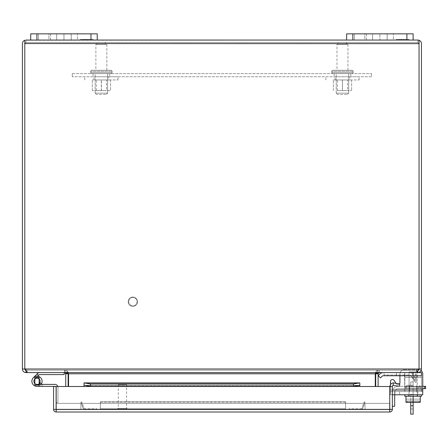 <?xml version="1.0" encoding="UTF-8"?>
<svg xmlns="http://www.w3.org/2000/svg" width="448" height="448" viewBox="0 0 448 448"><rect width="100%" height="100%" fill="white"/><g stroke="black" fill="none" stroke-linecap="round" stroke-linejoin="round"><path stroke-width="0.34" stroke-dasharray="2.24 1.68" d="M55.955 409.606L389.95 409.606L55.955 409.606L55.955 403.368L55.955 409.606L80.892 409.606L55.955 409.606L55.955 403.368L389.95 403.368L55.955 403.368L55.955 409.606L389.95 409.606L389.95 403.368L389.95 409.606L365.014 409.606L389.95 409.606L389.95 403.368L389.95 409.606L55.955 409.606L55.955 403.368L389.95 403.368L365.014 403.368L365.014 409.606L365.014 403.368L389.95 403.368L389.95 409.606L389.95 403.368L55.955 403.368L55.955 409.606M336.98 70.286L347.95 70.286L336.98 70.286L336.98 44.447L347.95 44.447L336.98 44.447L347.95 44.447L336.98 44.447L338.974 42.454L345.957 42.454L338.974 42.454L336.98 44.447L336.98 70.286L347.95 70.286L336.98 70.286M332.657 70.286L352.274 70.286L332.657 70.286L331.66 71.282L353.276 71.282L331.66 71.282L353.276 71.282L331.66 71.282L331.66 72.615L332.657 73.612L352.274 73.612L332.657 73.612L352.274 73.612L332.657 73.612L331.66 72.615L331.66 71.282L332.657 70.286L352.274 70.286L332.657 70.286M336.23 73.612L348.701 73.612L336.23 73.612L348.701 73.612L336.23 73.612L336.23 93.145L348.701 93.145L336.23 93.145L336.23 73.612M337.478 94.394L336.23 93.145L348.701 93.145L336.23 93.145L337.478 94.394L347.452 94.394L337.478 94.394M128.71 301.694A4.155 4.155 0 0 0 134.949 305.295A4.155 4.155 0 0 0 134.949 298.099A4.155 4.155 0 0 0 128.71 301.694A4.155 4.155 0 0 1 134.949 298.099A4.155 4.155 0 0 1 134.949 305.295A4.155 4.155 0 0 1 128.71 301.694M128.195 301.694A4.67 4.67 0 0 0 135.206 305.743A4.67 4.67 0 0 0 135.206 297.651A4.67 4.67 0 0 0 128.195 301.694A4.67 4.67 0 0 0 135.206 305.743A4.67 4.67 0 0 0 135.206 297.651A4.67 4.67 0 0 0 128.195 301.694M419.048 40.264L419.048 369.001L419.048 40.264L419.048 43.646L419.048 40.264L417.85 40.057L417.85 42.454L419.048 43.646L417.85 42.454L419.048 43.646L417.85 42.454L25.99 42.454L417.85 42.454L417.85 40.057L419.048 40.264A3.59 3.59 0 0 1 421.445 43.646L421.445 369.001C421.232 371.185 420.034 372.378 417.85 372.596L413.129 372.596L421.445 372.596L421.445 375.754L404.533 375.754L421.445 375.754L421.445 377.322L404.796 377.322L421.445 377.322L404.796 377.322L404.533 375.754L404.796 377.322L421.445 377.322L421.445 386.943L404.807 386.943L404.796 377.322L404.807 386.943L421.445 386.943L404.807 386.943L404.818 391.614L421.445 391.614L421.445 386.943L404.807 386.943L404.533 375.754L396.502 375.754L396.502 372.596L383.258 372.596A4.754 4.754 0 0 0 379.898 373.985A4.754 4.754 0 0 1 383.258 372.596L421.445 372.596L421.445 391.614L404.818 391.614L404.818 373.111L404.818 391.614L421.445 391.614L404.818 391.614L404.533 375.754L396.502 375.754L396.502 372.596L383.258 372.596A4.754 4.754 0 0 0 379.898 373.985A4.754 4.754 0 0 1 383.258 372.596L421.445 372.596L421.445 388.455L421.445 372.596L404.533 372.596L404.818 388.741L404.818 373.111L404.818 377.266L404.533 372.596L396.502 372.596L404.533 372.596L404.818 373.111L404.533 372.596L421.445 372.596L421.445 386.887L421.445 372.596L383.258 372.596L421.445 372.596L421.445 375.754L413.129 375.754L421.445 375.754L421.445 391.614L421.445 375.754L413.129 375.754L413.129 372.596L383.258 372.596A4.754 4.754 0 0 0 379.898 373.985L378.218 375.665L380.453 377.894L382.133 376.219L380.453 377.894L378.218 375.665L380.453 377.894L382.133 376.219A1.596 1.596 0 0 1 383.258 375.754L413.129 375.754L413.129 372.596L413.129 375.754L383.258 375.754A1.596 1.596 0 0 0 382.133 376.219A1.596 1.596 0 0 1 383.258 375.754L413.129 375.754M383.258 375.754L396.502 375.754L383.258 375.754L396.502 375.754L396.502 372.596L396.502 375.754L421.445 375.754L383.258 375.754A1.596 1.596 0 0 0 382.133 376.219L380.453 377.894L378.218 375.665L380.453 377.894L382.133 376.219M386.366 375.754L392.689 375.721L386.366 375.754M404.818 388.455L421.445 388.455L404.818 388.455L421.445 388.455L421.445 386.887L421.445 388.455L404.818 388.455L404.818 377.266L404.818 388.455M413.129 388.455L406.644 388.455L413.129 388.455M413.129 391.614L394.94 391.614L417.805 391.614L394.94 391.614L417.805 391.614L413.129 391.614L413.129 394.772L417.805 394.772L394.94 394.772L417.805 394.772L394.94 394.772L413.129 394.772L413.129 391.614M413.129 385.297L406.644 385.297L413.129 385.297M383.258 372.596A4.754 4.754 0 0 0 379.898 373.985L378.218 375.665L380.453 377.894L378.218 375.665L379.898 373.985A4.754 4.754 0 0 1 383.258 372.596L413.129 372.596M391.048 375.721L387.307 375.721L391.048 375.721M80.892 403.368L80.892 409.606L80.892 403.368L55.955 403.368L80.892 403.368M64.131 372.596L39.682 372.596L64.131 372.596L64.131 374.59L39.682 374.59A0.963 0.963 0 0 0 38.998 374.87L34.793 379.075A3.119 3.119 0 0 0 35.179 383.813A3.119 3.119 0 0 0 39.788 382.67A3.119 3.119 0 0 0 37.918 378.302A3.119 3.119 0 0 1 36.686 384.384A3.119 3.119 0 0 1 34.793 379.075L37.66 376.214M41.048 384.401A5.113 5.113 0 0 1 33.622 385.123A5.113 5.113 0 0 1 33.382 377.664A5.113 5.113 0 0 0 34.014 385.431A5.113 5.113 0 0 0 41.574 383.561A5.113 5.113 0 0 0 38.511 376.398L37.918 378.302L38.511 376.398A5.113 5.113 0 0 1 41.574 383.561A5.113 5.113 0 0 1 34.014 385.431A5.113 5.113 0 0 1 33.382 377.664L36.999 374.052L33.382 377.664A5.113 5.113 0 0 0 34.014 385.431A5.113 5.113 0 0 0 41.574 383.561A5.113 5.113 0 0 0 38.511 376.398L37.918 378.302A3.119 3.119 0 0 1 36.686 384.384A3.119 3.119 0 0 1 34.793 379.075L38.41 375.463L34.793 379.075A3.119 3.119 0 0 0 35.179 383.813A3.119 3.119 0 0 0 39.788 382.67A3.119 3.119 0 0 0 37.918 378.302L38.511 376.398A5.113 5.113 0 0 1 41.574 383.561A5.113 5.113 0 0 1 34.014 385.431A5.113 5.113 0 0 1 33.382 377.664L37.587 373.458A2.957 2.957 0 0 1 39.682 372.596M38.41 375.463L36.999 374.052M33.382 377.664A5.113 5.113 0 0 0 34.014 385.431A5.113 5.113 0 0 0 41.574 383.561A5.113 5.113 0 0 0 38.511 376.398L37.918 378.302A3.119 3.119 0 0 1 39.788 382.67A3.119 3.119 0 0 1 35.179 383.813A3.119 3.119 0 0 1 34.793 379.075A3.119 3.119 0 0 0 35.179 383.813A3.119 3.119 0 0 0 39.788 382.67A3.119 3.119 0 0 0 37.918 378.302L38.511 376.398A5.113 5.113 0 0 1 41.574 383.561A5.113 5.113 0 0 1 34.014 385.431A5.113 5.113 0 0 1 33.382 377.664A5.113 5.113 0 0 0 34.014 385.431A5.113 5.113 0 0 0 41.574 383.561A5.113 5.113 0 0 0 38.511 376.398L37.918 378.302A3.119 3.119 0 0 1 39.788 382.67A3.119 3.119 0 0 1 35.179 383.813A3.119 3.119 0 0 1 34.793 379.075A3.119 3.119 0 0 0 35.179 383.813A3.119 3.119 0 0 0 39.788 382.67A3.119 3.119 0 0 0 37.918 378.302L38.511 376.398A5.113 5.113 0 0 1 41.574 383.561A5.113 5.113 0 0 1 34.014 385.431A5.113 5.113 0 0 1 33.382 377.664A5.113 5.113 0 0 0 34.014 385.431A5.113 5.113 0 0 0 41.574 383.561A5.113 5.113 0 0 0 38.511 376.398L37.918 378.302A3.119 3.119 0 0 1 39.788 382.67A3.119 3.119 0 0 1 35.179 383.813A3.119 3.119 0 0 1 34.793 379.075A3.119 3.119 0 0 0 35.179 383.813A3.119 3.119 0 0 0 39.788 382.67A3.119 3.119 0 0 0 37.918 378.302L38.511 376.398A5.113 5.113 0 0 1 41.574 383.561A5.113 5.113 0 0 1 34.014 385.431A5.113 5.113 0 0 1 33.382 377.664A5.113 5.113 0 0 0 34.014 385.431A5.113 5.113 0 0 0 41.574 383.561A5.113 5.113 0 0 0 38.511 376.398L37.918 378.302A3.119 3.119 0 0 1 39.788 382.67A3.119 3.119 0 0 1 35.179 383.813A3.119 3.119 0 0 1 34.793 379.075A3.119 3.119 0 0 0 36.686 384.384A3.119 3.119 0 0 0 37.918 378.302L38.511 376.398A5.113 5.113 0 0 1 41.518 383.667A5.113 5.113 0 0 0 38.623 376.432A5.113 5.113 0 0 0 31.954 380.458A5.113 5.113 0 0 0 36.999 386.394L54.986 386.394A0.963 0.963 0 0 1 55.955 387.358L55.955 402.354L57.949 402.354L57.949 387.358A2.957 2.957 0 0 0 57.82 386.495M410.738 394.425L410.738 408.957L410.738 394.425L413.129 394.425L410.738 394.425M410.738 386.109L410.738 381.954L410.738 386.109L413.129 386.109L413.129 381.954L413.129 386.109M410.738 402.287L410.738 414.159M413.129 408.957L410.738 408.957L413.129 408.957L413.129 394.425L413.129 408.957M405.978 396.273L405.978 402.287L406.997 401.957L406.997 400.96L406.661 402.287L419.597 402.287L419.261 400.96L419.261 401.957L420.28 402.287L405.978 402.287L420.28 402.287L420.28 396.273L420.28 402.287L405.978 402.287L405.978 396.273L420.28 396.273L413.129 396.273L413.129 402.287L413.129 396.273L405.978 396.273L420.28 396.273L405.978 396.273L405.978 402.287L413.129 402.287L413.129 376.186A3.59 3.59 0 0 0 409.539 372.596L384.031 372.596L384.031 374.987L409.539 374.987A1.198 1.198 0 0 1 410.738 376.186A1.198 1.198 0 0 0 409.539 374.987L384.031 374.987L384.031 372.596L409.539 372.596A3.59 3.59 0 0 1 413.129 376.186L413.129 405.714L410.738 405.714M413.129 405.714L413.129 414.159M72.279 73.612L371.566 73.612L72.279 73.612L72.279 76.77L72.279 73.612M101.377 73.612L109.693 73.612L101.377 73.612M342.468 73.612L334.152 73.612L342.468 73.612M371.566 73.612L371.566 76.77L371.566 73.612M371.566 76.77L72.279 76.77L371.566 76.77M101.377 76.77L118.003 76.77L101.377 76.77M342.468 76.77L359.094 76.77L342.468 76.77M39.469 384.401L39.161 385.106L34.838 385.106L33.88 381.282A3.119 3.119 0 0 1 36.999 378.162A3.119 3.119 0 0 1 40.118 381.282A3.119 3.119 0 0 1 36.999 384.401A3.119 3.119 0 0 1 33.88 381.282A3.119 3.119 0 0 0 38.556 383.981A3.119 3.119 0 0 0 38.556 378.582A3.119 3.119 0 0 0 33.88 381.282L34.838 377.457L39.161 377.457L40.118 381.282L39.95 382.838M34.838 385.106L34.838 377.457M39.161 377.457L39.161 385.106M96.919 409.606L83.619 409.606L96.919 409.606L96.919 408.806L96.919 409.606M83.619 409.606L80.892 402.108L83.619 409.606M84.179 408.806L96.919 408.806L84.179 408.806L81.642 401.834L84.179 408.806M80.892 402.108L81.642 401.834L80.892 402.108M348.986 409.606L362.286 409.606L348.986 409.606L348.986 408.806L348.986 409.606M362.286 409.606L365.014 402.108L362.286 409.606M361.726 408.806L348.986 408.806L361.726 408.806L364.263 401.834L361.726 408.806M365.014 402.108L364.263 401.834L365.014 402.108M405.866 388.64L418.337 388.64L405.866 388.64L405.866 386.31L405.866 388.64M424.626 388.64L425.6 388.64L425.6 386.31L424.626 386.31L424.626 388.64L398.166 388.64L420.851 388.64L420.851 386.31L424.626 386.31M422.738 388.64L420.851 388.64L420.851 386.31L409.741 386.31L409.741 388.64L409.741 386.31L398.166 386.31A5.818 5.818 0 0 0 392.347 392.129L392.347 406.263L394.677 406.263L394.677 392.129A3.494 3.494 0 0 1 398.166 388.64A3.494 3.494 0 0 0 394.677 392.129L394.677 394.772M418.337 388.64L418.337 386.31L405.866 386.31L418.337 386.31L418.337 388.64M422.738 386.31L398.166 386.31A5.818 5.818 0 0 0 392.347 392.129L392.347 406.263M345.576 409.606L100.33 409.606L345.576 409.606L345.576 402.108L100.33 402.108L100.33 409.606L100.33 408.806L345.576 408.806L345.576 409.606L100.33 409.606L345.576 409.606L345.576 408.806L100.33 408.806L345.576 408.806L100.33 408.806L100.33 409.606L100.33 401.834L100.33 408.806L100.33 401.834L345.576 401.834L345.576 408.806L345.576 401.834L100.33 401.834L345.576 401.834L345.576 409.606M36.999 386.394L42.112 386.394L42.112 384.401L36.999 384.401A3.119 3.119 0 0 1 33.919 380.778A3.119 3.119 0 0 1 37.99 378.325A3.119 3.119 0 0 1 39.754 382.738L41.518 383.667L39.754 382.738A3.119 3.119 0 0 0 37.75 378.258A3.119 3.119 0 0 0 33.88 381.282A3.119 3.119 0 0 0 36.999 384.401L42.112 384.401L42.112 386.394L36.999 386.394L42.112 386.394L36.999 386.394L42.112 386.394L42.112 384.401L36.999 384.401A3.119 3.119 0 0 1 33.919 380.778A3.119 3.119 0 0 1 37.99 378.325A3.119 3.119 0 0 1 39.754 382.738L41.518 383.667A5.113 5.113 0 0 0 38.623 376.432A5.113 5.113 0 0 0 31.954 380.458A5.113 5.113 0 0 0 36.999 386.394A5.113 5.113 0 0 1 31.954 380.458A5.113 5.113 0 0 1 38.623 376.432A5.113 5.113 0 0 1 41.518 383.667L39.754 382.738A3.119 3.119 0 0 0 37.75 378.258A3.119 3.119 0 0 0 33.88 381.282A3.119 3.119 0 0 0 36.999 384.401L42.112 384.401L42.112 386.394L42.112 384.401L36.999 384.401A3.119 3.119 0 0 1 33.919 380.778A3.119 3.119 0 0 1 37.99 378.325A3.119 3.119 0 0 1 39.754 382.738L41.518 383.667A5.113 5.113 0 0 0 38.623 376.432A5.113 5.113 0 0 0 31.954 380.458A5.113 5.113 0 0 0 36.999 386.394A5.113 5.113 0 0 1 31.954 380.458A5.113 5.113 0 0 1 38.623 376.432A5.113 5.113 0 0 1 41.518 383.667L39.754 382.738A3.119 3.119 0 0 0 37.75 378.258A3.119 3.119 0 0 0 33.88 381.282A3.119 3.119 0 0 0 36.999 384.401L42.112 384.401L42.112 386.394L42.112 384.401L36.999 384.401A3.119 3.119 0 0 1 33.919 380.778A3.119 3.119 0 0 1 37.99 378.325A3.119 3.119 0 0 1 39.754 382.738L41.518 383.667A5.113 5.113 0 0 0 38.623 376.432A5.113 5.113 0 0 0 31.954 380.458A5.113 5.113 0 0 0 36.999 386.394A5.113 5.113 0 0 1 31.954 380.458A5.113 5.113 0 0 1 38.623 376.432A5.113 5.113 0 0 1 41.518 383.667L39.754 382.738A3.119 3.119 0 0 0 37.75 378.258A3.119 3.119 0 0 0 33.88 381.282A3.119 3.119 0 0 0 36.999 384.401L42.112 384.401L42.112 386.394L42.112 384.401L36.999 384.401A3.119 3.119 0 0 1 33.919 380.778A3.119 3.119 0 0 1 37.99 378.325A3.119 3.119 0 0 1 39.754 382.738L41.518 383.667A5.113 5.113 0 0 0 38.623 376.432A5.113 5.113 0 0 0 31.954 380.458A5.113 5.113 0 0 0 36.999 386.394A5.113 5.113 0 0 1 31.954 380.458A5.113 5.113 0 0 1 38.623 376.432A5.113 5.113 0 0 1 41.518 383.667L39.754 382.738A3.119 3.119 0 0 0 37.75 378.258A3.119 3.119 0 0 0 33.88 381.282A3.119 3.119 0 0 0 36.999 384.401L42.112 384.401L42.112 386.394L42.112 384.401L36.999 384.401A3.119 3.119 0 0 1 33.919 380.778A3.119 3.119 0 0 1 37.99 378.325A3.119 3.119 0 0 1 39.754 382.738L41.518 383.667A5.113 5.113 0 0 0 38.623 376.432A5.113 5.113 0 0 0 31.954 380.458A5.113 5.113 0 0 0 36.999 386.394A5.113 5.113 0 0 1 31.954 380.458A5.113 5.113 0 0 1 38.623 376.432A5.113 5.113 0 0 1 41.518 383.667M55.423 386.495A0.963 0.963 0 0 1 55.955 387.358L55.955 402.354L57.949 402.354L57.949 387.358A2.957 2.957 0 0 0 54.986 384.401L42.112 384.401L42.112 386.394M126.616 408.565L118.306 408.565L126.616 408.565L126.616 384.664L118.306 384.664L126.616 384.664M127.131 408.565L117.79 408.565L127.131 408.565L127.131 409.606L117.79 409.606L127.131 409.606M387.128 33.841L413.129 33.841L413.129 40.057L352.856 40.057L366.374 40.057L366.374 33.841L406.896 33.841L352.856 33.841L372.613 33.841L372.613 40.057L387.128 40.057L387.128 33.841L387.128 40.057L387.128 33.841L379.876 33.841L379.876 40.057L387.128 40.057L387.128 33.841M346.623 33.841L366.374 33.841L366.374 40.057L372.613 40.057L372.613 33.841L379.876 33.841L379.876 40.057L379.859 33.841L379.859 40.057L372.613 40.057L372.613 33.841L372.613 40.057L346.623 40.057L346.623 33.841L352.856 33.841L346.623 33.841L346.623 40.057L346.623 33.841M364.806 33.841L354.418 33.841L364.806 33.841L364.806 40.057L354.418 40.057L364.806 40.057L354.418 40.057L364.806 40.057L364.806 33.841L354.418 33.841L364.806 33.841M387.15 33.841L372.602 33.841L387.15 33.841L387.15 40.057L372.602 40.057L387.15 40.057L372.602 40.057L387.15 40.057L387.15 33.841L372.602 33.841L387.15 33.841M406.896 40.057L387.128 40.057L393.361 40.057L393.361 33.841L393.361 40.057L413.129 40.057L413.129 33.841L406.896 33.841L413.129 33.841L413.129 40.057L406.896 40.057L406.896 33.841M403.861 40.057L396.161 40.057L403.861 40.057L403.861 39.39L408.974 39.39L408.974 40.057L396.161 40.057L408.974 40.057L408.974 39.39L396.161 39.39L408.974 39.39L396.161 39.39L406.829 39.39L406.829 40.057L406.829 39.39L408.974 39.39L408.974 40.057L408.974 39.39L396.161 39.39L403.861 39.39L403.861 40.057L405.356 40.057L405.356 39.39L405.356 40.057L408.974 40.057L406.829 40.057L406.829 39.39L406.829 40.057L406.829 39.39L408.974 39.39L396.161 39.39L406.829 39.39L406.829 40.057L403.564 40.057L403.564 39.39L403.564 40.057L403.564 39.39L403.564 40.057L401.57 40.057L401.57 39.39L401.57 40.057L401.57 39.39L401.57 40.057L398.306 40.057L398.306 39.39L398.306 40.057L398.306 39.39L398.306 40.057L396.161 40.057L396.161 39.39L396.161 40.057L396.161 39.39L396.161 40.057L400.238 40.057L400.238 39.39L400.238 40.057L403.861 40.057L403.861 39.39L403.861 40.057M399.778 40.057L399.778 39.39L399.778 40.057L396.161 40.057L408.974 40.057L404.897 40.057L404.897 39.39L404.897 40.057L401.274 40.057L401.274 39.39L401.274 40.057L399.778 40.057M71.215 33.841L97.222 33.841L97.222 40.057L36.949 40.057L50.467 40.057L50.467 33.841L90.983 33.841L36.949 33.841L71.243 33.841L56.694 33.841L56.7 40.057L71.215 40.057L71.215 33.841L71.215 40.057L71.215 33.841L63.969 33.841L63.969 40.057L71.215 40.057L71.215 33.841M30.716 33.841L50.467 33.841L50.467 40.057L56.7 40.057L56.7 33.841L63.969 33.841L63.969 40.057L63.952 33.841L63.952 40.057L56.7 40.057L71.243 40.057L56.694 40.057L56.7 33.841L71.243 33.841L71.243 40.057L30.716 40.057L30.716 33.841L36.949 33.841L30.716 33.841L30.716 40.057L30.716 33.841M48.899 33.841L38.506 33.841L48.899 33.841L48.899 40.057L38.506 40.057L48.899 40.057L38.506 40.057L48.899 40.057L48.899 33.841L38.506 33.841L48.899 33.841M90.983 40.057L71.215 40.057L77.454 40.057L77.454 33.841L77.454 40.057L97.222 40.057L97.222 33.841L90.983 33.841L97.222 33.841L97.222 40.057L90.983 40.057L90.983 33.841M87.954 40.057L80.254 40.057L87.954 40.057L87.954 39.39L93.066 39.39L93.066 40.057L80.254 40.057L93.066 40.057L93.066 39.39L80.254 39.39L93.066 39.39L80.254 39.39L90.916 39.39L90.916 40.057L90.916 39.39L93.066 39.39L93.066 40.057L93.066 39.39L80.254 39.39L87.954 39.39L87.954 40.057L89.443 40.057L89.443 39.39L89.443 40.057L93.066 40.057L90.916 40.057L90.916 39.39L90.916 40.057L90.916 39.39L93.066 39.39L80.254 39.39L90.916 39.39L90.916 40.057L87.651 40.057L87.651 39.39L87.651 40.057L87.651 39.39L87.651 40.057L85.663 40.057L85.663 39.39L85.663 40.057L85.663 39.39L85.663 40.057L82.398 40.057L82.398 39.39L82.398 40.057L82.398 39.39L82.398 40.057L80.254 40.057L80.254 39.39L80.254 40.057L80.254 39.39L80.254 40.057L84.325 40.057L84.325 39.39L84.325 40.057L87.954 40.057L87.954 39.39L87.954 40.057M83.871 40.057L83.871 39.39L83.871 40.057L80.254 40.057L93.066 40.057L88.99 40.057L88.99 39.39L88.99 40.057L85.361 40.057L85.361 39.39L85.361 40.057L83.871 40.057M352.856 40.057L346.623 40.057L352.856 40.057L352.856 33.841M398.306 40.057L398.306 39.39L398.306 40.057M401.57 40.057L401.57 39.39L401.57 40.057M403.564 40.057L403.564 39.39L403.564 40.057M406.829 40.057L406.829 39.39L406.829 40.057M408.974 40.057L408.974 39.39L408.974 40.057M396.161 40.057L396.161 39.39L396.161 40.057M401.274 40.057L401.274 39.39L401.274 40.057M71.243 33.841L56.694 33.841L56.7 40.057L71.243 40.057L71.243 33.841M36.949 40.057L30.716 40.057L36.949 40.057L36.949 33.841M82.398 40.057L82.398 39.39L82.398 40.057M85.663 40.057L85.663 39.39L85.663 40.057M87.651 40.057L87.651 39.39L87.651 40.057M90.916 40.057L90.916 39.39L90.916 40.057M93.066 40.057L93.066 39.39L93.066 40.057M80.254 40.057L80.254 39.39L80.254 40.057M85.361 40.057L85.361 39.39L85.361 40.057M409.074 396.273L417.189 396.273L409.074 396.273L409.074 371.93L417.189 371.93L409.074 371.93L417.189 371.93L409.074 371.93L409.074 396.273L417.189 396.273L409.074 396.273M419.261 400.96L406.997 400.96L419.261 400.96L406.997 400.96L419.261 400.96L406.997 400.96L419.261 400.96L419.597 402.287L405.978 402.287L405.978 399.129L420.28 399.129L405.978 399.129L405.978 402.287L406.997 401.957L406.661 402.287L419.597 402.287L419.261 400.96L406.997 400.96L406.997 401.957L406.997 400.96L419.261 400.96M421.445 394.772L421.445 396.273L404.818 396.273L421.445 396.273L404.818 396.273L404.818 394.772L421.445 394.772L404.818 394.772M408.722 396.273L417.536 396.273L408.722 396.273L417.536 396.273L408.722 396.273L408.722 394.772L417.536 394.772L408.722 394.772L408.722 396.273M392.347 394.772L390.482 394.772L390.482 390.018L390.482 394.772L422.738 394.772L390.482 394.772L422.738 394.772L422.738 373.974A4.155 4.155 0 0 0 418.583 369.818A4.155 4.155 0 0 1 422.738 373.974A4.155 4.155 0 0 0 418.583 369.818A4.155 4.155 0 0 1 422.738 373.974L422.738 390.018L422.738 373.974A4.155 4.155 0 0 0 418.583 369.818A4.155 4.155 0 0 1 421.053 370.63M422.738 394.772L422.738 390.018L422.738 391.614L422.738 390.018L390.482 390.018L390.482 384.619L390.482 394.772L390.482 384.619L390.482 391.614L422.738 391.614L390.482 391.614L390.482 390.018L422.738 390.018L390.482 390.018L422.738 390.018L390.482 390.018L422.738 390.018L422.738 394.772M392.347 390.018L390.482 390.018L390.482 381.522A1.994 1.994 0 0 1 394.156 380.442A1.994 1.994 0 0 0 390.482 381.522A1.994 1.994 0 0 1 394.156 380.442A1.994 1.994 0 0 0 390.482 381.522L390.482 390.018L390.482 381.522L390.482 390.018L422.738 390.018M404.079 369.818L418.583 369.818A4.155 4.155 0 0 1 422.738 373.974A4.155 4.155 0 0 0 418.583 369.818L404.079 369.818A4.155 4.155 0 0 0 399.924 373.974A4.155 4.155 0 0 1 404.079 369.818A4.155 4.155 0 0 0 399.924 373.974A4.155 4.155 0 0 1 404.079 369.818A4.155 4.155 0 0 0 399.924 373.974A4.155 4.155 0 0 1 404.079 369.818A4.155 4.155 0 0 0 399.924 373.974A4.155 4.155 0 0 1 404.079 369.818M399.924 375.754L399.924 382.603L399.924 375.754M390.482 381.522A1.994 1.994 0 0 1 394.156 380.442A1.994 1.994 0 0 0 390.482 381.522A1.994 1.994 0 0 1 394.156 380.442L396.25 383.684A1.994 1.994 0 0 0 399.448 383.891A1.994 1.994 0 0 1 396.25 383.684A1.994 1.994 0 0 0 399.924 382.603L399.924 373.974L399.924 382.603A1.994 1.994 0 0 1 396.25 383.684A1.994 1.994 0 0 0 399.448 383.891A1.994 1.994 0 0 1 396.25 383.684A1.994 1.994 0 0 0 399.924 382.603A1.994 1.994 0 0 1 396.25 383.684L395.993 383.281M417.312 376.908L417.312 375.967L416.192 375.967L416.192 373.974L415.178 373.974L415.178 375.967L411.544 375.967L411.544 376.908L415.369 382.29L416.192 382.29L416.192 376.908L417.312 376.908L416.192 376.908L417.312 376.908L417.312 375.967L417.312 376.908L416.192 376.908L416.192 382.29L416.192 376.908L416.192 382.29L415.369 382.29L416.192 382.29L415.369 382.29L411.544 376.908L415.369 382.29L411.544 376.908L411.544 375.967L411.544 376.908L411.544 375.967L415.178 375.967L411.544 375.967L415.178 375.967L415.178 373.974L415.178 375.967L415.178 373.974L416.192 373.974L415.178 373.974L416.192 373.974L416.192 375.967L417.312 375.967L416.192 375.967L416.192 373.974L416.192 375.967L417.312 375.967L417.312 376.908M415.178 380.649L415.178 376.908L412.546 376.908L415.178 380.649L415.178 376.908L412.546 376.908L415.178 380.649L415.178 376.908L412.546 376.908L415.178 380.649L415.178 376.908L412.546 376.908L415.178 380.649M420.28 396.273L420.28 402.287L413.129 402.287L413.129 396.273M420.28 402.287L420.28 399.129L420.28 402.287L419.597 402.287L420.28 402.287M405.978 399.129L420.28 399.129L405.978 399.129M408.722 394.772L417.536 394.772L408.722 394.772M390.482 391.614L422.738 391.614L390.482 391.614M394.156 380.442L396.25 383.684L394.156 380.442M101.377 79.962L118.003 79.962L101.377 79.962M108.774 79.962L93.979 79.962L108.774 79.962L108.774 76.77L93.979 76.77L108.774 76.77M106.484 79.962L96.27 79.962L106.484 79.962L106.484 90.602L96.27 90.602L106.484 90.602M101.422 79.962L92.277 79.962L101.422 79.962L101.422 90.602L110.566 90.602L92.277 90.602L101.422 90.602M110.566 79.962L110.566 90.602L110.566 79.962M92.277 90.602L92.277 79.962L92.277 90.602M101.304 90.602L101.304 79.962M342.468 79.962L359.094 79.962L342.468 79.962M349.866 79.962L335.065 79.962L349.866 79.962L349.866 76.77L335.065 76.77L349.866 76.77M347.575 79.962L337.355 79.962L347.575 79.962L347.575 90.602L337.355 90.602L347.575 90.602M342.507 79.962L351.652 79.962L333.362 79.962L342.507 79.962L342.507 90.602L351.652 90.602L342.507 90.602M351.652 79.962L351.652 90.602L351.652 79.962M333.362 90.602L333.362 79.962L333.362 90.602M342.395 90.602L342.395 79.962M338.974 42.454L345.957 42.454L338.974 42.454M95.889 70.286L106.865 70.286L95.889 70.286L95.889 44.447L106.865 44.447L95.889 44.447L106.865 44.447L95.889 44.447L97.888 42.454L104.871 42.454L97.888 42.454L95.889 44.447L95.889 70.286L106.865 70.286L95.889 70.286M91.566 70.286L111.188 70.286L91.566 70.286L90.569 71.282L112.185 71.282L90.569 71.282L112.185 71.282L90.569 71.282L90.569 72.615L91.566 73.612L111.188 73.612L91.566 73.612L111.188 73.612L91.566 73.612L90.569 72.615L90.569 71.282L91.566 70.286L111.188 70.286L91.566 70.286M95.144 73.612L107.61 73.612L95.144 73.612L107.61 73.612L95.144 73.612L95.144 93.145L107.61 93.145L95.144 93.145L95.144 73.612M96.387 94.394L95.144 93.145L107.61 93.145L95.144 93.145L96.387 94.394L106.366 94.394L96.387 94.394M97.888 42.454L104.871 42.454L97.888 42.454M65.727 386.495L68.124 386.495L65.727 386.495L65.727 373.789L64.534 372.596L64.534 370.199L25.99 370.199L25.082 369.779M378.112 386.495L375.721 386.495L378.112 386.495L378.112 373.789L379.31 372.596L379.31 370.199L379.31 372.596L417.049 372.596L417.049 370.199L379.31 370.199L417.85 370.199L417.049 370.199L417.049 372.596L417.85 372.596L417.85 370.199L418.762 369.779L416.993 372.596L416.45 372.596L416.45 370.199L416.993 370.199L416.993 372.596L416.993 370.199L378.711 370.199C376.874 370.154 375.726 371.353 375.273 373.789L375.273 386.495L68.566 386.495L68.566 373.789C68.118 371.358 66.976 370.16 65.128 370.199L416.993 370.199L419.048 369.001L416.993 370.199L26.846 370.199L24.797 369.001L24.797 43.646L25.99 42.454L24.797 43.646L25.99 42.454L24.797 43.646L24.797 369.001L26.846 370.199L26.846 372.596L26.846 370.199L27.395 370.199L27.395 372.596L26.846 372.596L24.797 369.001L25.99 370.199L25.99 372.596C23.811 372.383 22.613 371.185 22.4 369.001L419.048 369.001L24.797 369.001L419.048 369.001L419.048 43.646L419.048 369.001L421.445 369.001M375.273 386.495L68.566 386.495L68.566 373.789L375.273 373.789L375.273 386.495L68.566 386.495L68.566 373.789L375.273 373.789L375.273 386.495L68.566 386.495M389.95 386.495L392.347 386.495A1.198 1.198 0 0 1 393.025 385.42L399.403 386.316L399.823 383.958L393.467 382.906A3.59 3.59 0 0 0 389.95 386.495L53.558 386.495L53.558 409.382A2.621 2.621 0 0 0 56.179 412.003L389.726 412.003A2.621 2.621 0 0 0 392.347 409.382L53.558 409.382M359.817 382.906L353.377 383.958L353.377 386.316L359.117 385.319L359.817 385.42L359.817 386.495L84.022 386.495L84.022 382.906L84.022 386.495L84.022 385.42L84.722 385.319L90.462 386.316L90.462 383.958L84.022 382.906L84.022 385.42L359.817 385.42L359.817 382.906L359.817 386.495L84.022 386.495L359.817 386.495L359.817 382.906L84.022 382.906M68.124 386.495L68.124 373.789L65.727 373.789M378.112 373.789L375.721 373.789L375.721 386.495M25.99 40.057L25.99 42.454L25.99 40.057L24.797 40.264L24.797 369.001L24.797 43.646L419.048 43.646L24.797 43.646L24.797 40.264L417.85 40.057M24.797 40.264L24.797 43.646L24.797 40.264A3.59 3.59 0 0 0 22.4 43.646L22.4 369.001M417.85 371.846L417.85 370.199L419.048 369.001M413.129 40.057L346.623 40.057M97.222 40.057L30.716 40.057M378.711 370.199L27.395 370.199L27.395 372.596L416.993 372.596L378.711 372.596L378.711 370.199L65.128 370.199L65.128 372.596L27.395 372.596L65.128 372.596L65.128 370.199C66.97 370.154 68.118 371.353 68.566 373.789L375.273 373.789C375.721 371.358 376.869 370.16 378.711 370.199L378.711 372.596L416.45 372.596L416.45 370.199L378.711 370.199M25.99 371.846L25.99 370.199L64.534 370.199L64.534 372.596L26.796 372.596L26.796 370.199L26.796 372.59L25.99 372.596M378.711 372.596L65.128 372.596L378.711 372.596L375.771 373.167L379.31 370.199C377.39 370.154 376.191 371.353 375.721 373.789M68.124 373.789C67.659 371.358 66.461 370.16 64.534 370.199L68.068 373.167L65.128 372.596M392.347 386.495L392.347 409.382A2.621 2.621 0 0 1 389.726 412.003L389.726 386.495M353.377 386.316L90.462 386.316M353.377 383.958L90.462 383.958M393.467 382.906L393.025 385.42M331.66 72.615L353.276 72.615L331.66 72.615M404.818 377.266L421.445 377.266L404.818 377.266M421.445 386.887L404.818 386.887L421.445 386.887M419.261 401.957L406.997 401.957L419.261 401.957M399.61 391.614L399.61 394.772L399.61 391.614M90.569 72.615L112.185 72.615L90.569 72.615M419.048 43.646L24.797 43.646M56.179 386.495L56.179 412.003M359.117 385.319L84.722 385.319M359.117 382.962L84.722 382.962M347.95 70.286L347.95 44.447L345.957 42.454L347.95 44.447L347.95 70.286M353.276 71.282L352.274 70.286L353.276 71.282L353.276 72.615L352.274 73.612L353.276 72.615L353.276 71.282M348.701 93.145L348.701 73.612L348.701 93.145L347.452 94.394L348.701 93.145M406.644 385.297L406.644 388.455L406.644 385.297M419.614 385.297L419.614 388.455L419.614 385.297M409.59 385.297L409.59 391.614L409.59 385.297M416.674 385.297L416.674 391.614L416.674 385.297M410.738 381.954L413.129 381.954M93.066 73.612L93.066 76.77L93.066 73.612M109.693 73.612L109.693 76.77L109.693 73.612M334.152 73.612L334.152 76.77L334.152 73.612M350.778 73.612L350.778 76.77L350.778 73.612M118.306 384.664L118.306 408.565M117.79 408.565L117.79 409.606M354.418 33.841L354.418 40.057L354.418 33.841M372.602 33.841L372.602 40.057L372.602 33.841M38.506 33.841L38.506 40.057L38.506 33.841M56.694 33.841L56.694 40.057L56.694 33.841M417.189 396.273L417.189 371.93L417.189 396.273M417.536 394.772L417.536 396.273L417.536 394.772M394.94 391.614L394.94 394.772L394.94 391.614M417.805 391.614L417.805 394.772L417.805 391.614M118.003 79.962L118.003 76.77M84.75 79.962L84.75 76.77M93.979 79.962L93.979 76.77M96.27 90.602L96.27 79.962M359.094 79.962L359.094 76.77M325.842 79.962L325.842 76.77M335.065 79.962L335.065 76.77M337.355 90.602L337.355 79.962M106.865 70.286L106.865 44.447L104.871 42.454L106.865 44.447L106.865 70.286M112.185 71.282L111.188 70.286L112.185 71.282L112.185 72.615L111.188 73.612L112.185 72.615L112.185 71.282M107.61 93.145L107.61 73.612L107.61 93.145L106.366 94.394L107.61 93.145M359.33 385.302L84.515 385.302L359.33 385.302"/><path stroke-width="0.67" d="M382.133 376.219A1.596 1.596 0 0 1 383.258 375.754A1.596 1.596 0 0 0 382.133 376.219A1.596 1.596 0 0 1 383.258 375.754A1.596 1.596 0 0 0 382.133 376.219L380.453 377.894L378.218 375.665L379.898 373.985A4.754 4.754 0 0 1 383.258 372.596M417.85 371.846L417.85 372.596L421.445 372.596L421.445 375.754L383.258 375.754M33.382 377.664L36.999 374.052L38.41 375.463L38.998 374.87A0.963 0.963 0 0 1 39.682 374.59L64.131 374.59L64.131 372.596M39.682 372.596A2.957 2.957 0 0 0 37.587 373.458L36.999 374.052M37.66 376.214L38.41 375.463M55.423 386.495A0.963 0.963 0 0 0 54.986 386.394L36.999 386.394A5.113 5.113 0 0 1 31.954 380.458A5.113 5.113 0 0 1 38.623 376.432A5.113 5.113 0 0 1 41.048 384.401M413.129 396.273L413.129 414.159L410.738 414.159L410.738 402.287M413.129 405.714L410.738 405.714M39.95 382.838L39.469 384.401M34.838 385.106L39.161 385.106L39.161 377.457L34.838 377.457L34.838 385.106M424.626 388.64L424.626 386.31L425.6 386.31L425.6 388.64L422.738 388.64M392.347 406.263L394.677 406.263L394.677 394.772M424.626 386.31L422.738 386.31M42.112 386.394L36.999 386.394M57.82 386.495A2.957 2.957 0 0 0 54.986 384.401L36.999 384.401A3.119 3.119 0 0 1 33.919 380.778A3.119 3.119 0 0 1 37.99 378.325A3.119 3.119 0 0 1 39.754 382.738L41.518 383.667M352.856 33.841L346.623 33.841L346.623 40.057L352.856 40.057L352.856 33.841L406.896 33.841L406.896 40.057L352.856 40.057M406.896 40.057L413.129 40.057L413.129 33.841L406.896 33.841M36.949 33.841L30.716 33.841L30.716 40.057L36.949 40.057L36.949 33.841L90.983 33.841L90.983 40.057L36.949 40.057M90.983 40.057L97.222 40.057L97.222 33.841L90.983 33.841M390.482 381.522L390.482 384.619L390.482 381.522A1.994 1.994 0 0 1 394.156 380.442L395.993 383.281M399.924 382.603L399.924 375.754L399.924 382.603A1.994 1.994 0 0 1 399.448 383.891A1.994 1.994 0 0 0 399.924 382.603A1.994 1.994 0 0 1 399.448 383.891A1.994 1.994 0 0 0 399.924 382.603M405.978 396.273L405.978 402.287L420.28 402.287L420.28 396.273M404.818 394.772L404.818 396.273L421.445 396.273L421.445 394.772M421.053 370.63A4.155 4.155 0 0 1 422.738 373.974L422.738 394.772L392.347 394.772M359.117 385.319L359.817 385.42L359.817 386.495L392.347 386.495L392.347 409.382A2.621 2.621 0 0 1 389.726 412.003L56.179 412.003A2.621 2.621 0 0 1 53.558 409.382L53.558 386.495L84.022 386.495L84.022 382.906L359.817 382.906L359.817 385.42L353.377 386.316L90.462 386.316L84.722 385.319M65.727 386.495L65.727 373.789L68.124 373.789L68.124 386.495M375.721 386.495L375.721 373.789L378.112 373.789L378.112 386.495M375.273 386.495L375.273 373.789L375.771 373.167L375.721 373.789M68.124 373.789L68.068 373.167L68.566 373.789L68.566 386.495M419.048 43.568L419.048 369.001L419.048 40.264L417.85 40.057L419.048 40.264L419.048 43.646L24.797 43.568M25.99 40.057L30.716 40.057M25.082 369.779L24.797 369.001L24.797 43.646L24.797 369.001L26.846 372.596L416.993 372.596L419.048 369.001L418.762 369.779L419.048 369.001L22.4 369.001C22.613 371.185 23.806 372.378 25.99 372.596L25.99 371.846M24.797 40.264L24.797 43.646L24.797 40.264A3.59 3.59 0 0 0 22.4 43.646L22.4 369.001M419.048 40.264A3.59 3.59 0 0 1 421.445 43.646L421.445 369.001L419.048 369.001M417.85 40.057L413.129 40.057M346.623 40.057L97.222 40.057M378.112 373.789L379.31 372.596L417.85 372.596C420.034 372.383 421.232 371.185 421.445 369.001M65.727 373.789L64.534 372.596L25.99 372.596M378.711 372.596L375.273 373.789L68.566 373.789L65.128 372.596M353.377 386.316L353.377 383.958L359.817 382.906M84.022 382.906L90.462 383.958L90.462 386.316M353.377 383.958L90.462 383.958M392.347 386.495A1.198 1.198 0 0 1 393.025 385.42L393.467 382.906A3.59 3.59 0 0 0 389.95 386.495M393.467 382.906L399.823 383.958L399.403 386.316L393.025 385.42M413.129 372.596L413.129 375.754M422.738 390.018L392.347 390.018M53.558 409.382L392.347 409.382A2.621 2.621 0 0 1 389.726 412.003L389.726 386.495M56.179 386.495L56.179 412.003M359.817 386.495L84.022 386.495M359.117 382.962L84.722 382.962"/></g></svg>
